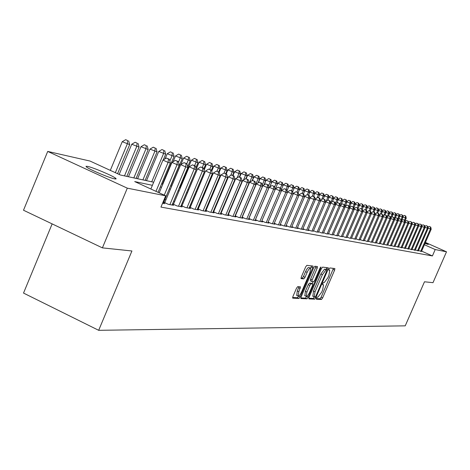 <?xml version="1.0" encoding="UTF-8"?>
<svg xmlns="http://www.w3.org/2000/svg" width="470" height="470" viewBox="0 0 470 470"><rect width="100%" height="100%" fill="white"/><g stroke="black" fill="none" stroke-linecap="round" stroke-linejoin="round"><path stroke-width="0.7" d="M316.492 298.127L316.357 299.237L321.468 299.461L322.614 297.939L334.616 270.121L334.887 268.546L329.846 267.953L329.041 269.01L328.847 270.121L329.776 270.321L328.906 275.367L327.901 277.705L324.224 282.564L323.566 282.511L322.761 283.58L322.567 284.679L323.53 284.861L322.661 289.849L321.656 292.181L317.967 297.081L317.303 297.052L316.492 298.127M87.579 166.392C92.937 167.449 111.848 175.386 115.385 178.059L116.125 178.923L114.651 178.87C109.61 177.954 90.452 169.952 86.78 167.226L85.975 166.304L87.579 166.392M425.244 242.843L428.27 244.453L424.992 243.419M297.727 286.624L296.488 288.233L292.928 296.523L292.657 298.144L299.002 298.468L300.218 296.87L312.762 267.712L313.032 266.067L306.875 265.339L305.641 266.931L301.329 276.971L301.059 278.616L303.802 278.886L305.024 277.294L307.145 272.359C308.573 269.339 309.73 267.971 310.623 268.235L309.9 272.629L301.634 291.852C300.183 294.913 299.008 296.294 298.115 296.006L298.832 291.694L300.489 286.847L297.727 286.624M425.421 242.432L446.5 251.803L432.993 282.676L424.481 281.783L405.222 325.845L98.677 330.316L131.929 250.98L102.401 247.872L127.311 188.159L47.717 151.422L90.005 161.046L120.391 174.999L153.684 182.225M446.5 251.803L435.202 249.547L424.416 244.747M152.392 185.321L134.708 181.579L165.693 195.814L160.957 207.088L432.412 255.939L435.202 249.547M165.693 195.814L127.311 188.159M309.066 297.293L308.89 298.902L314.736 299.161L315.899 297.622L328.066 269.398L328.336 267.806L322.573 267.125L321.398 268.664L309.066 297.293M300.818 297.886L305.447 298.098L306.998 298.82L300.959 298.55M315.969 266.373L315.629 267.483L317.197 268.2L317.467 266.572L314.853 266.249L313.649 267.812L301.129 296.917L300.859 298.509M317.197 268.2L312.145 279.926L311.874 281.536L313.643 281.712L314.829 280.155L320.058 268.012L320.934 266.96L320.746 268.088L308.191 297.252L306.998 298.82M418.5 250.563L421.502 251.421M415.321 249.964L418.376 250.839M412.096 249.359L415.204 250.246M408.806 248.736L411.973 249.641M405.463 248.101L408.683 249.024M402.062 247.461L405.34 248.395M398.601 246.803L401.932 247.761M395.076 246.139L398.466 247.108M391.487 245.458L393.361 246.304L394.941 246.45M387.826 244.77L389.742 245.628L391.346 245.775M384.108 244.065L386.052 244.941L387.691 245.093M380.312 243.348L382.298 244.236L383.961 244.394M376.447 242.614L378.468 243.525L380.165 243.683M372.51 241.874L374.566 242.796L376.3 242.955M368.498 241.11L370.595 242.056L372.357 242.22M364.403 240.334L366.541 241.298L368.345 241.468M360.231 239.547L362.411 240.528L364.244 240.699M355.978 238.742L358.199 239.741L360.073 239.917M351.636 237.92L353.904 238.942L355.814 239.118M347.207 237.08L349.521 238.126L351.472 238.308M342.689 236.228L345.051 237.291L347.036 237.473M338.077 235.353L340.491 236.439L342.518 236.627M333.371 234.459L335.833 235.57L337.901 235.764M328.565 233.549L331.08 234.683L333.189 234.877M323.654 232.621L326.221 233.778L328.377 233.978M318.642 231.669L321.263 232.856L323.466 233.055M313.519 230.694L316.198 231.91L318.448 232.115M308.279 229.701L311.017 230.94L313.32 231.152M302.927 228.684L305.729 229.953L308.919 230.553L308.079 230.171M297.451 227.65L300.318 228.949L303.579 229.554L302.721 229.166M291.858 226.587L294.784 227.915L298.121 228.538L297.246 228.138M286.13 225.5L289.126 226.857L292.534 227.498L291.641 227.086M280.273 224.384L283.334 225.776L286.823 226.428L285.907 226.011M274.274 223.244L277.412 224.672L280.984 225.341L280.044 224.913M268.129 222.081L271.343 223.544L275.003 224.225L274.039 223.791M261.843 220.888L265.133 222.386L268.875 223.08L267.894 222.633M255.398 219.66L258.77 221.2L262.607 221.911L261.602 221.452M248.8 218.403L252.255 219.984L256.185 220.712L255.151 220.242M242.032 217.117L245.575 218.738L249.599 219.484L248.542 219.002M235.094 215.8L238.725 217.457L242.855 218.227L241.774 217.733M227.979 214.443L231.704 216.147L235.934 216.94L234.824 216.429M220.677 213.057L224.496 214.802L228.843 215.613L227.703 215.096M213.186 211.629L217.105 213.427L221.564 214.255L220.395 213.721M205.49 210.161L209.514 212.011L214.091 212.863L212.892 212.311M197.588 208.657L201.724 210.554L206.424 211.435L205.19 210.866M189.469 207.111L193.722 209.062L198.546 209.967L197.283 209.385M181.126 205.519L185.497 207.529L190.456 208.457L189.157 207.858M172.549 203.886L177.037 205.954L182.143 206.906L180.803 206.289M163.725 202.2L168.342 204.333L173.589 205.308L172.214 204.673M162.573 203.251L164.794 203.669L163.384 203.017M432.412 255.939L421.631 251.121M229.389 211.988L229.049 211.917M222.175 210.589L221.752 210.513M214.778 209.162L214.267 209.062M207.182 207.693L206.583 207.581M199.38 206.189L198.687 206.054M191.372 204.644L190.579 204.485M183.141 203.052L182.243 202.876M174.681 201.418L173.665 201.219M165.981 199.738L164.853 199.515M228.402 214.302L228.067 214.238M221.182 212.939L220.759 212.863M213.768 211.541L213.263 211.447M206.16 210.108L205.56 209.996M198.352 208.633L197.653 208.504M190.326 207.117L189.533 206.97M182.084 205.56L181.179 205.39M173.612 203.962L172.596 203.774M164.9 202.317L163.766 202.106M116.031 178.6L115.567 178.5M52.147 223.896L23.524 293.08L98.677 330.316M102.401 247.872L23.5 210.231L47.717 151.422M161.574 183.934L162.82 184.205M170.569 185.891L171.691 186.132M179.317 187.788L180.321 188.006M187.812 189.633L188.711 189.827M196.078 191.425L196.871 191.596M204.121 193.17L204.814 193.317M211.952 194.868L212.546 194.997M219.572 196.525L220.078 196.63M226.992 198.134L227.41 198.222M234.225 199.703L234.565 199.774M233.42 202.476L233.079 202.405M226.252 200.96L225.835 200.866M218.903 199.403L218.397 199.298M211.359 197.805L210.766 197.676M203.61 196.166L202.922 196.019M195.655 194.48L194.862 194.316M187.477 192.747L186.584 192.559M179.07 190.973L178.065 190.755M170.428 189.14L169.306 188.905M161.539 187.26L160.293 186.995M316.322 298.591L319.964 298.761L321.104 297.24L333.436 268.358M326.139 269.615L326.867 267.612M308.761 298.244L313.208 298.45L314.377 296.905M315.147 296.94L315.957 295.865L326.65 271.055L326.791 269.915L326.098 269.839L322.373 274.733L315.029 291.782L314.16 296.787L315.147 296.94M325.311 269.234L326.791 269.915L325.311 269.234M312.879 296.194L313.49 291.071L320.834 274.022L324.559 269.134L325.258 269.21M315.629 267.483L310.588 279.204L310.318 280.813L311.874 281.536L310.318 280.813M313.044 281.659L312.162 283.704M306.704 296.376L308.191 297.252M306.916 292.082L306.193 296.329C307.063 296.594 308.203 295.231 309.624 292.24L312.491 285.578L312.762 283.986L310.993 283.815L309.801 285.384L306.916 292.082L305.359 291.353L304.865 295.706M312.685 283.945L311.122 283.228L312.679 283.945M305.359 291.353L308.238 284.661L309.436 283.093L311.122 283.228M305.447 298.098L306.64 296.529M296.776 295.383L297.252 290.954L298.955 286.706M310.4 268.135L309.037 267.506C308.15 267.236 306.986 268.611 305.559 271.625L307.145 272.359M300.994 278.046L302.21 278.152L303.438 276.56L305.559 271.625M310.641 268.252L311.522 265.867M292.61 297.51L297.434 297.727L298.691 296.047M404.964 221.106L406.233 218.192L405.428 217.98L404.47 220.183M405.78 216.053L404.218 215.419L405.78 216.053L406.233 218.192M405.457 215.965L405.428 217.98L402.89 216.858M402.778 216.317L404.218 215.419M420.673 251.397L430.432 229.013L431.19 229.207L421.449 251.544M430.45 226.987L429.192 226.428L430.45 226.987L430.432 229.013L428.047 227.962M429.192 226.428L427.9 227.245M431.19 229.207L430.749 227.063M401.562 220.618L402.99 217.328L402.173 217.111L401.192 219.373M402.531 215.172L400.951 214.532L402.531 215.172L402.99 217.328M402.208 215.084L402.173 217.111L399.594 215.977M399.482 215.454L400.951 214.532M398.378 219.484L399.694 216.453L398.86 216.229L397.767 218.744M399.23 214.279L397.638 213.627L399.23 214.279L399.694 216.453M398.901 214.185L398.86 216.229L396.239 215.072M396.128 214.573L397.638 213.627M395.141 218.327L396.339 215.56L395.493 215.336L394.224 218.256M395.875 213.362L394.26 212.71L395.875 213.362L396.339 215.56M395.534 213.274L395.493 215.336L392.826 214.155M392.72 213.674L394.26 212.71M391.851 217.14L392.932 214.655L392.068 214.426L390.617 217.769M392.456 212.44L390.829 211.776L392.456 212.44L392.932 214.655M392.109 212.346L392.068 214.426L389.354 213.221M389.254 212.763L390.829 211.776M417.536 250.81L427.371 228.238L428.141 228.438L418.323 250.957M427.389 226.193L426.126 225.635L427.389 226.193L427.371 228.238L424.945 227.169M426.126 225.635L424.804 226.47M428.141 228.438L427.7 226.27M414.346 250.216L424.263 227.451L425.045 227.65L415.151 250.363M424.281 225.383L423.006 224.825L424.281 225.383L424.263 227.451L421.796 226.358M423.006 224.825L421.655 225.676M425.045 227.65L424.598 225.465M411.097 249.611L421.096 226.646L421.896 226.846L411.914 249.764M421.12 224.566L419.833 223.996L421.12 224.566L421.096 226.646L418.582 225.535M419.833 223.996L418.447 224.871M421.896 226.846L421.437 224.648M407.796 248.994L417.877 225.829L418.688 226.035L408.63 249.147M417.901 223.732L416.608 223.156L417.901 223.732L417.877 225.829L415.321 224.701M416.608 223.156L415.186 224.049M418.688 226.035L418.23 223.814M388.508 215.936L389.46 213.733L388.584 213.498L387.163 216.77M388.978 211.494L387.339 210.83L388.978 211.494L389.46 213.733M388.631 211.4L388.584 213.498L385.817 212.275M385.723 211.835L387.339 210.83M404.435 248.366L414.599 224.995L415.427 225.206L405.281 248.524M414.628 222.88L413.324 222.304L414.628 222.88L414.599 224.995L411.996 223.843M413.324 222.304L411.867 223.221M415.427 225.206L414.957 222.962M385.001 214.931L385.929 212.792L385.036 212.552L383.737 215.548M385.441 210.537L383.784 209.861L385.441 210.537L385.929 212.792M385.083 210.437L385.036 212.552L382.222 211.306M382.128 210.889L383.784 209.861M401.016 247.731L411.268 224.149L412.108 224.36L401.873 247.89M411.297 222.016L409.981 221.435L411.297 222.016L411.268 224.149L408.618 222.98M409.981 221.435L408.489 222.369M412.108 224.36L411.632 222.104M381.393 214.009L382.333 211.835L381.423 211.594L380.254 214.302M381.84 209.555L380.165 208.88L381.84 209.555L382.333 211.835M381.476 209.461L381.423 211.594L378.556 210.325M378.473 209.931L380.165 208.88M397.532 247.079L407.872 223.285L408.724 223.503L398.407 247.243M407.907 221.135L406.579 220.547L407.907 221.135L407.872 223.285L405.169 222.093M406.579 220.547L405.046 221.505M408.724 223.503L408.248 221.223M377.71 213.092L378.673 210.86L377.751 210.613L376.705 213.022M378.174 208.562L376.482 207.875L378.174 208.562L378.673 210.86M377.804 208.463L377.751 210.613L374.831 209.32M374.749 208.956L376.482 207.875M393.989 246.421L404.417 222.41L405.287 222.633L394.882 246.586M404.453 220.236L403.113 219.649L404.453 220.236L404.417 222.41L401.668 221.194M403.113 219.649L401.545 220.63M405.287 222.633L404.799 220.33M373.956 212.164L374.948 209.867L374.008 209.62L373.051 211.823M374.443 207.552L372.734 206.859L374.443 207.552L374.948 209.867M374.067 207.446L374.008 209.62L371.036 208.304M370.959 207.957L372.734 206.859M390.376 245.745L400.898 221.517L401.779 221.74L391.287 245.916M400.934 219.326L399.582 218.726L400.934 219.326L400.898 221.517L398.096 220.277M399.582 218.726L397.978 219.731M401.779 221.74L401.292 219.42M370.137 211.224L371.153 208.862L370.196 208.604L369.232 210.83M370.642 206.518L368.915 205.819L370.642 206.518L371.153 208.862M370.26 206.412L370.196 208.604L367.164 207.264M367.099 206.947L368.915 205.819M386.704 245.058L397.309 220.606L398.213 220.835L387.627 245.234M397.356 218.397L395.993 217.792L397.356 218.397L397.309 220.606L394.459 219.343M395.993 217.792L394.348 218.82M398.213 220.835L397.714 218.491M366.242 210.26L367.293 207.834L366.312 207.57L365.325 209.855M366.77 205.466L365.026 204.761L366.77 205.466L367.293 207.834M366.383 205.361L366.312 207.57L363.228 206.207M363.163 205.913L365.026 204.761M382.956 244.359L393.66 219.678L394.577 219.913L383.902 244.535M393.707 217.451L392.332 216.84L393.707 217.451L393.66 219.678L390.752 218.391M392.332 216.84L390.646 217.898M394.577 219.913L394.072 217.545M362.276 209.285L363.357 206.782L362.358 206.518L361.348 208.874M362.828 204.397L361.06 203.686L362.828 204.397L363.357 206.782M362.429 204.291L362.358 206.518L359.215 205.126M359.156 204.867L361.06 203.686M379.143 243.648L389.941 218.738L390.876 218.973L380.101 243.83M389.988 216.482L388.602 215.871L389.988 216.482L389.941 218.738L386.974 217.422M388.602 215.871L386.875 216.952M390.876 218.973L390.364 216.582M358.087 208.639L359.344 205.719L358.334 205.449L357.288 207.869M358.816 203.31L357.024 202.588L358.816 203.31L359.344 205.719M358.404 203.199L358.334 205.449L355.126 204.027M355.073 203.792L357.024 202.588M375.254 242.925L386.152 217.775L387.104 218.015L376.235 243.108M386.205 215.501L384.807 214.884L386.205 215.501L386.152 217.775L383.132 216.435M384.807 214.884L383.032 215.988M387.104 218.015L386.587 215.601M353.787 208.046L355.261 204.632L354.227 204.356L353.152 206.847M354.721 202.2L352.911 201.471L354.721 202.2L355.261 204.632M354.304 202.088L354.227 204.356L350.961 202.905M350.914 202.705L352.911 201.471M371.294 242.185L382.286 216.793L383.262 217.04L372.293 242.373M382.345 214.502L380.935 213.874L382.345 214.502L382.286 216.793L379.208 215.43M380.935 213.874L379.12 215.007M383.262 217.04L382.733 214.602M349.404 207.446L351.096 203.522L350.044 203.24L348.94 205.807M350.549 201.066L348.722 200.332L350.549 201.066L351.096 203.522M350.127 200.949L350.044 203.24L346.713 201.765M346.672 201.595L348.722 200.332M367.258 241.433L378.35 215.795L379.343 216.047L368.274 241.621M378.409 213.48L376.987 212.851L378.409 213.48L378.35 215.795L375.207 214.402M376.987 212.851L375.125 214.009M379.343 216.047L378.808 213.58M345.203 206.23L346.854 202.394L345.779 202.106L344.522 205.02M346.296 199.915L344.445 199.168L346.296 199.915L346.854 202.394M345.867 199.797L345.779 202.106L342.377 200.602M342.348 200.461L344.445 199.168M363.14 240.663L374.337 214.772L375.348 215.031L364.18 240.857M374.402 212.44L372.969 211.8L374.402 212.44L374.337 214.772L371.136 213.351M372.969 211.8L371.053 212.992M375.348 215.031L374.807 212.546M341.014 204.744L342.524 201.242L341.431 200.949L339.951 204.38M341.96 198.734L340.092 197.982L341.96 198.734L342.524 201.242M341.52 198.616L341.431 200.949L337.965 199.409M337.942 199.309L340.092 197.982M358.945 239.882L370.243 213.733L371.277 213.997L360.002 240.082M370.313 211.377L368.862 210.736L370.313 211.377L370.243 213.733L366.976 212.287M368.862 210.736L366.9 211.952M371.277 213.997L370.724 211.482M336.749 203.228L338.112 200.067L336.996 199.768L335.286 203.739M337.536 197.535L335.651 196.777L337.536 197.535L338.112 200.067M337.09 197.412L336.996 199.768L333.459 198.199M333.441 198.134L335.651 196.777M354.662 239.083L366.065 212.675L367.117 212.939L355.743 239.283M366.142 210.296L364.679 209.643L366.142 210.296L366.065 212.675L362.734 211.195M364.679 209.643L362.67 210.895M367.117 212.939L366.559 210.401M332.407 201.677L333.612 198.869L332.472 198.563L330.68 202.74M333.03 196.313L331.115 195.543L333.03 196.313L333.612 198.869M332.572 196.19L332.472 198.563L328.865 196.965M328.853 196.93L331.115 195.543M350.297 238.267L361.812 211.594L362.881 211.864L351.396 238.472M361.888 209.191L360.414 208.533L361.888 209.191L361.812 211.594L358.404 210.084M360.414 208.533L358.346 209.814M362.881 211.864L362.317 209.303M327.966 200.097L329.018 197.647L324.177 195.714M327.96 194.938L326.491 194.286L327.96 194.938L327.854 197.335L326.215 201.166M328.43 195.062L329.018 197.647M324.183 195.708L326.491 194.286M345.844 237.438L357.464 210.489L358.557 210.766L346.966 237.65M357.547 208.063L356.06 207.405L357.547 208.063L357.464 210.489L353.992 208.95M356.06 207.405L353.939 208.715M358.557 210.766L357.981 208.175M323.272 198.875L324.335 196.401L319.406 194.504M323.26 193.663L321.774 193.005L323.26 193.663L323.149 196.084L321.662 199.55M323.736 193.793L324.335 196.401M319.436 194.439L321.774 193.005M341.296 236.592L353.029 209.367L354.145 209.649L342.442 236.804M353.117 206.912L351.613 206.248L353.117 206.912L353.029 209.367L349.486 207.787M351.613 206.248L349.439 207.593M354.145 209.649L353.563 207.029M318.466 197.659L319.553 195.126L314.542 193.27M318.46 192.359L316.962 191.695L318.46 192.359L318.343 194.809L317.015 197.899M318.942 192.488L319.553 195.126M314.595 193.141L316.962 191.695M336.655 235.723L348.505 208.216L349.645 208.504L337.824 235.94M348.593 205.743L347.077 205.067L348.593 205.743L348.505 208.216L344.88 206.606M347.077 205.067L344.845 206.447M349.645 208.504L349.051 205.86M313.555 196.442L314.671 193.828L309.571 192.013M313.561 191.032L312.045 190.356L313.561 191.032L313.437 193.499L312.28 196.201M314.054 191.161L314.671 193.828M309.654 191.819L312.045 190.356M331.92 234.841L343.881 207.041L345.045 207.341L333.113 235.065M343.981 204.544L342.448 203.863L343.981 204.544L343.881 207.041L340.18 205.396M342.448 203.863L340.157 205.278M345.045 207.341L344.445 204.662M308.531 195.203L309.689 192.506L304.501 190.732M308.555 189.668L307.028 188.993L308.555 189.668L308.426 192.165L307.333 194.727M309.06 189.809L309.689 192.506M304.613 190.473L307.028 188.993M327.079 233.937L339.164 205.842L340.351 206.148L328.301 234.166M339.264 203.316L337.719 202.635L339.264 203.316L339.164 205.842L335.386 204.162M337.719 202.635L335.369 204.086M340.351 206.148L339.74 203.439M303.409 193.94L304.601 191.149L299.461 189.093L299.32 189.422M303.444 188.282L301.904 187.601L303.444 188.282L303.309 190.808L302.204 193.399M303.961 188.423L304.601 191.149M299.461 189.093L301.904 187.601M298.174 192.647L299.402 189.768L294.197 187.683L294.026 188.082M298.227 186.866L296.67 186.179L298.227 186.866L298.086 189.416L296.94 192.095M298.755 187.013L299.402 189.768M294.197 187.683L296.67 186.179M292.616 191.807L294.091 188.353L288.821 186.249L288.621 186.719M292.892 185.421L291.324 184.722L292.892 185.421L292.745 187.994L291.565 190.767M293.433 185.568L294.091 188.353M288.821 186.249L291.324 184.722M322.138 233.014L334.34 204.62L335.556 204.926L323.384 233.249M334.452 202.071L332.889 201.377L334.452 202.071L334.34 204.62L330.481 202.899M332.889 201.377L330.475 202.864M335.556 204.926L334.934 202.194M317.091 232.074L329.417 203.369L330.663 203.686L318.366 232.315M327.954 200.091L325.481 201.618L329.417 203.369L329.535 200.79L330.028 200.919L327.954 200.091L329.535 200.79M330.663 203.686L330.028 200.919M311.933 231.111L324.388 202.094L325.657 202.417L313.231 231.358M320.376 200.402L324.388 202.094L324.506 199.486L325.017 199.621L322.913 198.781L324.506 199.486M322.913 198.781L320.411 200.32M325.657 202.417L325.017 199.621M286.917 191.008L288.668 186.907L283.328 184.775L283.093 185.327M287.446 183.94L285.86 183.235L287.446 183.94L287.288 186.543L286.066 189.41M287.993 184.093L288.668 186.907M283.328 184.775L285.86 183.235M306.663 230.13L319.242 200.784L320.54 201.119L307.991 230.376M315.164 199.145L319.242 200.784L319.371 198.152L319.888 198.287L317.761 197.441L319.371 198.152M317.761 197.441L315.229 198.998M320.54 201.119L319.888 198.287M281.084 190.203L283.116 185.433L277.711 183.276L277.441 183.899M281.877 182.43L280.273 181.72L281.877 182.43L281.712 185.062L280.449 188.029M282.435 182.583L283.116 185.433M277.711 183.276L280.273 181.72M301.27 229.125L313.984 199.45L315.311 199.791L302.633 229.378M309.836 197.864L313.984 199.45L314.119 196.789L314.647 196.93L312.497 196.066L314.119 196.789M312.497 196.066L309.93 197.641M315.311 199.791L314.647 196.93M275.12 189.392L277.447 183.923L271.966 181.737L269.751 186.937M276.178 180.885L274.562 180.163L276.178 180.885L276.007 183.541L274.539 186.989M276.754 181.044L277.447 183.923M271.966 181.737L274.562 180.163M295.759 228.097L308.608 198.087L309.965 198.428L297.152 228.355M304.384 196.554L304.513 196.26L308.608 198.087L308.749 195.397L309.289 195.538L307.11 194.668L308.749 195.397M307.11 194.668L304.513 196.26M309.965 198.428L309.289 195.538M269.692 186.978L271.648 182.383L266.096 180.169L264.093 184.869M270.356 179.305L268.723 178.576L270.356 179.305L270.18 181.99L268.417 186.126M270.943 179.464L271.648 182.383M266.096 180.169L268.723 178.576M290.125 227.045L303.109 196.689L304.495 197.042L291.547 227.31M298.808 195.22L298.967 194.844L303.109 196.689L303.256 193.975L303.808 194.116L301.599 193.235L303.256 193.975M301.599 193.235L298.967 194.844M304.495 197.042L303.808 194.116M263.952 184.957L265.714 180.803L260.086 178.559L258.306 182.742M264.399 177.689L262.748 176.955L264.399 177.689L264.211 180.404L262.148 185.251M264.998 177.854L265.714 180.803M260.086 178.559L262.748 176.955M284.356 225.97L297.481 195.262L298.902 195.62L285.813 226.24M293.104 193.851L293.298 193.393L297.481 195.262L297.633 192.512L298.203 192.659L295.965 191.766L297.633 192.512M295.965 191.766L293.298 193.393M298.902 195.62L298.203 192.659M258.077 182.883L259.646 179.188L253.941 176.914L252.396 180.556M258.3 176.033L256.632 175.292L258.3 176.033L258.106 178.776L255.733 184.369M258.917 176.203L259.646 179.188M253.941 176.914L256.632 175.292M278.457 224.871L291.723 193.799L293.174 194.169L279.944 225.148M287.264 192.459L287.493 191.913L291.723 193.799L291.882 191.02L292.463 191.172L290.196 190.268L291.882 191.02M290.196 190.268L287.493 191.913M293.174 194.169L292.463 191.172M252.073 180.75L253.436 177.537L247.649 175.234L246.133 178.806M252.061 174.341L250.375 173.589L252.061 174.341L251.861 177.114L249.711 182.172M252.69 174.511L253.436 177.537M247.649 175.234L250.375 173.589M272.418 223.743L285.83 192.3L287.317 192.682L273.94 224.025M281.283 191.032L281.554 190.391L285.83 192.3L285.995 189.492L286.594 189.645L284.291 188.729L285.995 189.492M284.291 188.729L281.554 190.391M287.317 192.682L286.594 189.645M245.851 178.729L247.079 175.845L241.204 173.512L239.659 177.167M245.675 172.608L243.971 171.85L245.675 172.608L245.463 175.416L243.513 180.01M246.321 172.784L247.079 175.845M241.204 173.512L243.971 171.85M266.232 222.586L279.791 190.773L281.313 191.155L267.788 222.88M275.162 189.569L275.473 188.84L279.791 190.773L279.967 187.929L280.578 188.088L278.24 187.16L279.967 187.929M278.24 187.16L275.473 188.84M281.313 191.155L280.578 188.088M239.33 177.031L240.564 174.112L234.612 171.744L233.008 175.533M239.13 170.833L237.415 170.064L239.13 170.833L238.913 173.671L237.174 177.783M239.794 171.015L240.564 174.112M234.612 171.744L237.415 170.064M259.898 221.405L273.611 189.199L275.167 189.598L261.496 221.705M255.445 219.678L269.245 187.248L273.611 189.199L273.793 186.326L274.421 186.49L272.048 185.544L273.793 186.326M272.048 185.544L269.245 187.248M275.167 189.598L274.421 186.49M232.615 175.357L233.895 172.337L227.856 169.94L226.193 173.865M232.433 169.018L230.694 168.237L232.433 169.018L232.204 171.885L230.676 175.486M233.108 169.2L233.895 172.337M227.856 169.94L230.694 168.237M253.406 220.195L267.277 187.595L268.875 188L255.046 220.501M248.9 218.456L262.865 185.615L267.277 187.595L267.471 184.687L268.112 184.851L265.703 183.893L267.471 184.687M265.703 183.893L262.865 185.615M268.875 188L268.112 184.851M225.735 173.659L227.063 170.516L220.929 168.09L219.208 172.167L216.529 171.104L219.208 172.155L220.083 175.61L205.061 211.177M225.565 167.15L223.808 166.368L225.565 167.15L225.324 170.058L224.031 173.125M226.258 167.338L227.063 170.516M220.929 168.09L223.808 166.368M246.756 218.955L260.785 185.944L262.425 186.361L248.43 219.267M242.203 217.199L256.32 183.946L260.785 185.944L260.985 183L261.643 183.171L259.205 182.201L260.985 183M259.205 182.201L256.32 183.946M262.425 186.361L261.643 183.171M218.679 171.92L220.054 168.654L213.832 166.186L211.729 171.186M218.526 165.24L216.752 164.447L218.526 165.24L218.28 168.184L216.993 171.221M219.237 165.434L220.054 168.654M213.832 166.186L216.752 164.447M239.935 217.686L254.129 184.258L255.809 184.681L241.656 218.004M235.329 215.906L249.617 182.231L254.129 184.258L254.341 181.279L255.016 181.449L252.537 180.468L254.341 181.279M252.537 180.468L249.617 182.231M255.809 184.681L255.016 181.449M211.441 170.14L212.875 166.744L206.559 164.242L204.05 170.199M211.312 163.284L209.52 162.479L211.312 163.284L211.054 166.257L209.738 169.37M212.041 163.484L212.875 166.744M206.559 164.242L209.52 162.479M232.944 216.382L247.302 182.525L249.03 182.959L234.706 216.711M228.285 214.584L242.743 180.474L247.302 182.525L247.525 179.511L248.219 179.687L245.704 178.688L247.525 179.511M245.704 178.688L242.743 180.474M249.03 182.959L248.219 179.687M203.739 168.994L205.513 164.782L199.098 162.25L196.166 169.212M203.915 161.275L202.1 160.464L203.915 161.275L203.639 164.288L202.276 167.532M204.662 161.48L205.513 164.782M199.098 162.25L202.1 160.464M225.77 215.043L240.305 180.744L242.068 181.191L227.58 215.378M221.059 213.227L235.687 178.671L240.305 180.744L240.534 177.695L241.245 177.877L238.695 176.867L240.534 177.695M238.695 176.867L235.687 178.671M242.068 181.191L241.245 177.877M195.82 167.861L197.958 162.773L191.443 160.2L179.804 187.894M196.325 159.218L194.486 158.396L196.325 159.218L196.037 162.262L194.615 165.64M197.089 159.424L197.958 162.773M191.443 160.2L194.486 158.396M218.415 213.668L233.12 178.923L234.935 179.381L220.271 214.014M213.644 211.841L228.449 176.826L233.12 178.923L233.367 175.833L234.089 176.021L231.499 174.993L233.367 175.833M231.499 174.993L228.449 176.826M234.935 179.381L234.089 176.021M187.683 166.715L190.203 160.711L183.588 158.096L180.891 164.529M188.535 157.103L186.672 156.269L188.535 157.103L188.235 160.188L186.76 163.707M189.322 157.315L190.203 160.711M183.588 158.096L186.672 156.269M210.86 212.258L225.747 177.049L227.609 177.519L212.769 212.616M206.03 210.413L221.023 174.928L225.747 177.049L226 173.924L226.746 174.112L224.114 173.072L226 173.924M224.114 173.072L221.023 174.928M227.609 177.519L226.746 174.112M170.769 185.932L182.248 158.596L175.527 155.94L173.101 161.715M180.533 154.936L178.659 154.089L180.533 154.936L180.227 158.055L178.453 162.273M181.344 155.153L182.248 158.596M175.527 155.94L178.659 154.089M220.083 175.61L213.398 172.978L198.217 208.944M203.105 210.813L218.174 175.128L218.444 171.961M216.529 171.104L213.398 172.978M162.456 184.128L174.076 156.422L167.244 153.725L165.111 158.813M172.32 152.703L170.422 151.851L172.32 152.703L171.996 155.864L169.834 161.028M173.154 152.932L174.076 156.422M167.244 153.725L170.422 151.851M195.138 209.326L210.395 173.154L212.358 173.647L197.147 209.702M190.191 207.44L205.56 170.974L210.395 173.154L210.678 169.94L211.459 170.146L208.745 169.077L210.678 169.94M208.745 169.077L205.56 170.974M212.358 173.647L211.459 170.146M163.29 159.888L165.681 154.184L158.737 151.452L146.511 180.668M163.883 150.418L161.962 149.548L163.883 150.418L163.548 153.62L151.745 181.808M164.741 150.647L165.681 154.184M158.737 151.452L161.962 149.548M186.948 207.799L202.4 171.121L204.421 171.632L189.016 208.187M181.943 205.895L197.506 168.918L202.4 171.121L202.693 167.872L203.504 168.084L200.737 166.991L202.693 167.872M200.737 166.991L197.506 168.918M204.421 171.632L203.504 168.084M145.142 180.374L157.05 151.892L149.989 149.113L137.616 178.741M155.212 148.062L153.267 147.186L155.212 148.062L154.859 151.305L142.909 179.887M156.093 148.303L157.05 151.892M149.989 149.113L153.267 147.186M178.535 206.23L194.186 169.036L196.26 169.564L180.662 206.63M173.465 204.309L189.234 166.803L194.186 169.036L194.492 165.746L195.326 165.957L192.512 164.853L194.492 165.746M192.512 164.853L189.234 166.803M196.26 169.564L195.326 165.957M136.124 178.418L148.185 149.531L141 146.705L128.469 176.755M146.299 145.641L144.325 144.754L146.299 145.641L145.929 148.931L133.827 177.918M147.198 145.888L148.185 149.531M141 146.705L144.325 144.754M169.882 204.614L185.732 166.891L187.871 167.432L172.067 205.026M164.747 202.676L180.721 164.629L185.732 166.891L186.055 163.554L186.913 163.777L184.052 162.649L186.055 163.554M184.052 162.649L180.721 164.629M187.871 167.432L186.913 163.777M126.847 176.403L139.061 147.104L131.753 144.231L119.174 174.441M137.128 143.156L135.131 142.257L137.128 143.156L136.741 146.487L124.485 175.892M138.057 143.409L139.061 147.104M131.753 144.231L135.131 142.257M164.253 195.15L177.043 164.682L179.24 165.24L163.231 203.375M159.201 192.829L171.967 162.391L177.043 164.682L177.378 161.304L178.259 161.527L175.351 160.388L177.378 161.304M175.351 160.388L171.967 162.391M179.24 165.24L178.259 161.527M117.565 173.7L129.679 144.607L122.241 141.687L110.309 170.369M115.362 178.988L115.661 178.265M127.693 140.595L125.672 139.684L127.693 140.595L127.288 143.973L115.338 172.684M128.651 140.853L129.679 144.607M122.241 141.687L125.672 139.684M155.97 191.343L168.096 162.414L170.357 162.984L158.061 192.306M150.852 188.993L162.955 160.088L168.096 162.414L168.448 158.983L169.353 159.218L166.392 158.055L168.448 158.983M166.392 158.055L162.955 160.088M170.357 162.984L169.353 159.218M323.301 284.755L322.52 284.397L323.284 284.755M328.794 269.868L329.552 270.215L328.794 269.868M333.101 269.428L334.616 270.121M321.104 297.24L322.614 297.939M319.964 298.761L321.468 299.461M326.532 268.693L328.066 269.398M314.377 296.911L315.899 297.622M313.208 298.45L314.736 299.161M324.559 269.134L326.098 269.839M320.834 274.022L322.373 274.733M313.49 291.071L315.029 291.782M310.588 279.204L312.145 279.926M320.146 267.818L320.746 268.088M309.436 283.093L310.993 283.815M308.238 284.661L309.801 285.384M298.638 287.734L300.218 288.474M297.252 290.954L298.832 291.694M303.438 276.56L305.024 277.294M302.21 278.152L303.802 278.886M311.187 266.983L312.762 267.712M298.65 296.135L300.218 296.87M297.434 297.727L299.002 298.468M115.385 178.059L115.021 178.941M312.626 296.077L314.16 296.787M304.636 295.601L306.193 296.329M296.535 295.266L298.115 296.006"/></g></svg>
